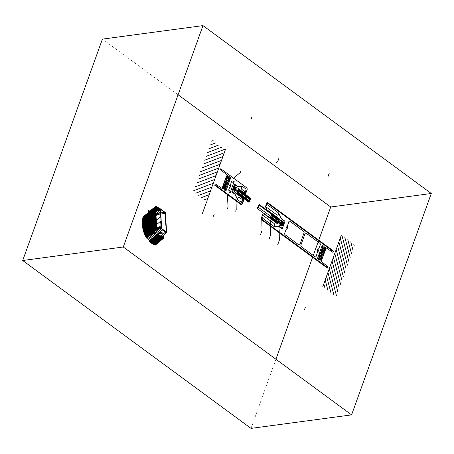 <?xml version="1.0" encoding="UTF-8"?>
<svg xmlns="http://www.w3.org/2000/svg" width="454" height="454" viewBox="0 0 454 454"><rect width="100%" height="100%" fill="white"/><g stroke="black" fill="none" stroke-linecap="round" stroke-linejoin="round"><path stroke-width="0.34" stroke-dasharray="2.27 1.7" d="M102.405 39.123L178.082 94.772M275.918 359.228L251.017 428.389M153.866 228.186L154.201 233.305L165.999 231.722L154.105 233.435L165.642 231.852L154.025 233.413L150.007 230.456A0.516 0.38 -97.7 0 1 149.729 229.639L161.363 228.078L149.729 229.639L149.814 228.89L161.703 227.295L149.797 228.776M161.624 228.895L150.007 230.456L161.624 228.895M156.8 227.834L156.051 227.936L156.8 227.834M149.355 228.981L161.335 227.573L149.638 228.907M156.806 227.982L156.062 228.084L156.806 227.982M156.891 229.281L156.148 229.383L156.891 229.281M156.897 229.378L156.153 229.474L156.897 229.378M160.075 208.692L148.061 210.304L153.27 214.135L164.785 212.591L153.27 214.135L154.593 234.219M155.932 214.663L155.189 214.759L155.932 214.663M154.837 209.407L155.546 209.3M155.665 210.611L154.922 210.707L155.665 210.611M155.671 210.662L154.922 210.764M148.458 211.678L160.171 210.054M155.682 210.826L154.933 210.923L155.682 210.826M155.682 210.843L154.933 210.94M160.62 209.447L148.526 211.184L160.131 209.629L148.526 211.184L148.668 211.785L160.591 210.185M160.126 209.538L148.549 211.07M155.858 213.499L155.109 213.596L155.858 213.499M160.585 209.481L148.594 211.093L149.508 211.763M155.438 209.345L154.979 209.407L156.318 229.843L154.979 209.407L155.438 209.345L154.825 209.294L155.438 209.345M166.17 231.812L154.105 233.435M156.795 227.794L156.051 227.891M156.806 227.942L156.057 228.044M155.535 209.288L154.831 209.379M155.671 210.707L154.928 210.804M155.688 210.934L154.945 211.036"/><path stroke-width="0.68" d="M178.082 94.772L330.722 207.001L431.3 193.489L351.595 414.877L251.017 428.389L22.7 260.511L102.405 39.123L202.983 25.611L431.3 193.489L330.722 207.001L275.918 359.228M251.017 428.389L351.595 414.877L123.278 246.999L22.7 260.511L123.278 246.999L202.983 25.611L102.405 39.123M155.682 210.843L160.739 210.162L160.597 209.566L160.131 209.629L160.62 209.447L164.552 212.33L155.858 213.499L164.552 212.33A1.396 1.022 -97.7 0 1 165.069 213.431L166.272 231.682L165.642 231.852L166.096 231.79L162.078 228.833L161.624 228.895L162.078 228.833A0.516 0.38 -97.7 0 1 161.8 228.016L161.363 228.078L161.8 228.016L161.885 227.272L161.397 227.335L161.749 227.17L156.8 227.834L161.8 227.119L161.448 227.556L156.806 227.942M149.638 228.907L156.051 227.936L149.797 228.776M155.546 209.3L160.131 208.681L165.341 212.517L166.658 232.596L161.448 228.765L161.318 227.375L156.806 227.982L161.369 227.329M154.593 234.219L166.658 232.596L154.593 234.219L149.377 230.388L156.153 229.474L149.338 230.297L156.148 229.383L149.338 230.297L149.247 228.998L156.062 228.084L149.355 228.981M161.403 228.674L156.891 229.281L161.403 228.674M161.448 228.765L156.897 229.378L161.448 228.765L148.021 239.922M165.341 212.517L164.785 212.591L165.341 212.517M165.069 213.431L155.932 214.663L165.069 213.431M149.508 211.763L152.482 213.947L155.109 213.596L152.482 213.947A1.396 1.022 -97.7 0 1 153.004 215.054L155.189 214.759L153.004 215.054L153.866 228.186M160.591 210.174L161.579 227.448L160.177 210.077L160.591 210.174L155.682 210.826L160.739 210.162L160.16 210.003L160.063 208.709L155.563 209.311L160.063 208.709L155.773 212.273M154.837 209.407L147.993 210.327L154.837 209.396L147.993 210.327L148.089 211.626L154.922 210.707L148.169 211.712L154.922 210.764M160.16 210.003L155.665 210.611L160.16 210.003M155.864 213.635L160.285 210.043L155.671 210.662M154.933 210.94L148.458 211.678M160.585 209.481L160.126 209.538M142.528 219.94L155.58 209.322L156.925 229.764L156.17 229.73L156.772 229.65L156.17 229.73L154.825 209.294L155.58 209.322L154.825 209.294L155.433 209.215L156.772 229.65L155.433 209.215L154.825 209.294L156.17 229.73L156.925 229.764L156.318 229.843L156.925 229.764L146.756 238.214M155.433 209.215L156.925 229.764M155.58 209.322L156.851 229.707L155.58 209.322M264.58 207.96L264.909 208.21L266.436 203.971A1.555 1.141 -97.7 0 1 267.962 203.392L333.344 251.465L333.503 251.039L268.115 202.961A2.049 1.504 82.3 0 0 266.101 203.727M333.23 251.488L267.979 203.517A1.555 1.141 -97.7 0 0 266.458 204.09L266.322 205.163L266.759 205.48L267.508 204.799L277.979 212.5A2.491 1.827 -97.7 0 1 278.711 213.403L281.191 218.425L284.579 220.956A0.596 0.437 -97.7 0 1 284.789 221.768L282.371 228.493A0.596 0.437 -97.7 0 1 281.786 228.714L278.376 226.251L274.068 226.285A2.491 1.827 -97.7 0 1 273.132 225.956L262.662 218.261L262.616 216.995L261.884 216.785L261.646 217.449A1.555 1.141 -97.7 0 0 262.208 219.56L327.453 267.531L327.76 266.674L320.813 261.022L320.916 260.046L319.781 259.211L319.281 259.892L317.562 258.303L322.221 245.359L324.128 246.431L324.025 247.407L325.16 248.242L325.66 247.561L332.918 252.35L333.23 251.488M262.758 213.011L263.093 213.261L261.566 217.5A1.555 1.141 82.3 0 0 262.123 219.605L327.51 267.684L327.351 268.115L261.969 220.037A2.049 1.504 -97.7 0 1 261.232 217.25M321.528 260.443L319.729 259.12L319.23 259.796L317.692 258.666L318.214 256.856L320.008 257.134A0.999 0.732 82.3 0 0 320.944 258.065A0.999 0.732 82.3 0 0 320.348 256.204L319.122 253.973L320.666 249.689L322.646 249.814A0.999 0.732 82.3 0 0 323.583 250.739A0.999 0.732 82.3 0 0 322.981 248.883L321.778 246.953L322.505 245.296L324.043 246.426L323.946 247.402L325.802 248.928L321.528 260.443M352.906 249.944L350.755 241.806M340.568 284.221L333.423 257.168M341.941 280.413L334.791 253.36M343.309 276.599L336.164 249.552M344.682 272.792L337.532 245.745M346.056 268.984L338.905 241.937M347.424 265.176L340.279 238.129M348.797 261.368L341.907 235.297M350.165 257.56L344.858 237.465M351.538 253.752L347.804 239.633M339.2 288.029L332.05 260.976M333.843 294.754L327.936 272.4M336.454 295.645L329.309 268.592M337.827 291.837L330.682 264.784M354.279 246.136L353.706 243.974M324.996 288.245L323.827 283.824M327.941 290.412L325.195 280.016M330.892 292.586L326.568 276.208M341.414 234.962L322.805 286.661M318.106 250.029A0.59 0.431 -97.7 0 1 318.385 251.164A0.59 0.431 -97.7 0 1 317.828 250.801A0.488 0.358 82.3 0 0 317.227 251.278A1.561 1.146 82.3 0 0 317.573 251.811L316.188 256.255A1.243 0.914 -97.7 0 1 314.968 256.72L301.394 246.738A1.243 0.914 -97.7 0 1 300.945 245.047L305.014 233.742A1.243 0.914 -97.7 0 1 306.234 233.277L319.809 243.259A1.243 0.914 -97.7 0 1 320.257 244.95L318.538 249.144A1.561 1.146 82.3 0 0 318.033 249.053A0.488 0.358 82.3 0 0 318.106 250.029M322.59 249.501L322.873 250.534L323.662 250.795L324.167 250.023L323.889 248.991L323.1 248.73L322.59 249.501M321.602 252.498L321.267 253.428L321.727 254.359L322.522 254.353L322.856 253.417L322.397 252.492L321.602 252.498M320.138 257.719L319.991 256.646L320.598 256.016L321.347 256.453L321.5 257.526L320.893 258.156L320.138 257.719M322.011 245.949L317.777 257.713L321.449 260.409L325.683 248.65L322.011 245.949M322.845 246.562L318.612 258.326M320.161 258.701A1.867 1.368 -97.7 0 1 319.951 255.483A1.867 1.368 -97.7 0 1 322.119 257.077A1.867 1.368 -97.7 0 1 320.161 258.701M320.24 258.485A1.617 1.186 -97.7 0 1 320.059 255.698A1.617 1.186 -97.7 0 1 321.937 257.077A1.617 1.186 -97.7 0 1 320.24 258.485M321.557 254.825A1.617 1.186 -97.7 0 1 321.375 252.032A1.617 1.186 -97.7 0 1 323.254 253.417A1.617 1.186 -97.7 0 1 321.557 254.825M321.483 255.04A1.867 1.368 -97.7 0 1 321.267 251.822A1.867 1.368 -97.7 0 1 323.435 253.411A1.867 1.368 -97.7 0 1 321.483 255.04M322.879 251.164A1.617 1.186 -97.7 0 1 322.692 248.372A1.617 1.186 -97.7 0 1 324.57 249.751A1.617 1.186 -97.7 0 1 322.879 251.164M322.8 251.38A1.867 1.368 -97.7 0 1 322.59 248.156A1.867 1.368 -97.7 0 1 324.758 249.751A1.867 1.368 -97.7 0 1 322.8 251.38M287.382 226.24L288.767 221.796A1.243 0.914 -97.7 0 1 289.993 221.331L303.567 231.313A1.243 0.914 -97.7 0 1 304.015 233.004L299.941 244.309A1.243 0.914 -97.7 0 1 298.721 244.774L285.146 234.792A1.243 0.914 -97.7 0 1 284.698 233.101L286.423 228.907A1.561 1.146 82.3 0 0 286.928 228.998A0.488 0.358 82.3 0 0 286.849 228.022A0.59 0.431 -97.7 0 1 286.576 226.887A0.59 0.431 -97.7 0 1 287.127 227.25A0.488 0.358 82.3 0 0 287.728 226.773A1.561 1.146 82.3 0 0 287.382 226.24M193.733 190.674L213.289 183.257M195.759 193.194L211.922 187.065M195.107 186.866L214.663 179.449M204.703 160.211L224.259 152.794M203.33 164.019L222.886 156.602M206.076 156.403L224.923 149.252M201.962 167.827L221.518 160.41M200.589 171.635L220.145 164.217M199.221 175.443L218.777 168.025M197.848 179.251L217.404 171.833M196.474 183.058L216.036 175.641M208.817 148.787L219.021 144.917M207.444 152.595L221.972 147.085M198.71 195.362L210.548 190.873M238.549 189.318L237.028 193.54L249.053 202.382L249.15 201.411L249.967 201.332L249.728 199.794L250.744 199.181L250.602 198.16L238.554 189.301M250.699 198.88L238.373 189.817L237.209 193.046L249.11 201.797M250.432 199.368L238.174 190.351M249.927 199.675L237.981 190.89M249.921 201.031L237.595 191.968M249.467 201.383L237.402 192.507M264.523 214.277L277.774 224.021L278.557 222.068L278.291 221.87L277.604 223.788L277.871 223.981L278.625 222.119L279.499 222.869L279.119 223.918A0.897 0.658 -97.7 0 0 279.437 225.133L280.958 226.251L281.469 225.286L282.172 225.803L281.832 227.448A0.936 0.687 -97.7 0 1 280.913 227.8L278.648 226.154L274.761 226.279L274.364 224.009A0.596 0.437 -97.7 0 0 274.114 223.504L263.984 216.059A0.596 0.437 -97.7 0 1 263.768 215.247L264.205 214.044L264.523 214.277M278.801 214.095L277.587 215.065A0.596 0.437 -97.7 0 1 277.15 215.065L267.026 207.614A0.596 0.437 -97.7 0 0 266.436 207.836L266.237 209.288L279.573 219.021L278.983 221.121L279.817 221.734L280.294 220.644A0.897 0.658 -97.7 0 1 281.174 220.309L282.689 221.427L282.405 222.449L283.143 223.101L283.886 221.745A0.936 0.687 -97.7 0 0 283.551 220.474L281.338 218.851L279.108 214.209M266.589 209.476L266.464 209.816L278.983 219.021L279.102 218.68M264.79 214.47L264.915 214.129L277.428 223.328L277.303 223.674M261.822 220.116L262.032 230.439L260.483 234.746M257.543 208.619L257.412 207.677L257.554 208.721L270.221 218.028M259.103 204.476L259.007 205.446L258.19 205.526L258.428 207.064L257.412 207.677L258.428 207.064L258.19 205.526L259.007 205.446L259.109 204.413L271.77 213.721M258.23 207.183L278.274 221.921M270.408 217.5L277.888 222.999M270.607 216.967L278.081 222.46M271.186 215.349L278.66 220.843M271.378 214.81L278.858 220.309M259.047 205.06L279.051 219.77M270.68 220.508L270.493 235.331L268.944 239.638M279.176 229.701L279.335 240.245L277.78 244.553M280.067 223.788L283.228 226.115M283.966 224.06L280.958 221.847L280.078 223.578L283.194 226.2M280.776 221.824L283.937 224.145M280.169 225.343L281.003 225.961L282.553 221.648L281.718 221.036L280.169 225.343M282.11 221.325L281.537 221.541M282.348 221.501L281.429 221.847M282.541 221.688L281.349 222.137M282.433 221.995L281.588 222.312M282.32 222.295L281.821 222.488M282.921 225.666L283.5 224.049M282.519 225.371L283.103 223.754M280.515 223.901L281.1 222.278M280.918 224.197L281.503 222.573L280.918 224.197M281.718 224.787L282.303 223.164M282.121 225.076L282.7 223.459M281.315 224.492L281.9 222.869M282.626 225.78L283.398 223.64M280.226 224.009L280.992 221.875M280.623 224.304L281.395 222.171M281.826 225.19L282.592 223.056M282.223 225.485L282.995 223.345M281.423 224.895L282.195 222.761M281.026 224.599L281.792 222.466M281.236 225.315L281.054 224.622M281.128 225.615L280.816 224.452M281.015 225.922L280.583 224.276M280.793 225.808L280.459 224.537M280.561 225.632L280.351 224.844M280.322 225.462L280.243 225.144M283.029 226.075L283.795 223.936M278.262 221.961L279.341 218.959L279.607 219.157L278.921 221.07L278.654 220.877L279.341 218.959L278.682 220.786M274.761 226.279L274.522 225.984M222.528 187.621L226.2 190.322L230.433 178.558L226.762 175.863L222.528 187.621M228.175 180.181L229.088 182.298L227.545 186.583L225.564 186.458A0.999 0.732 -97.7 0 0 224.628 185.533A0.999 0.732 -97.7 0 0 225.229 187.388L226.433 189.318L225.7 190.975L224.168 189.846L224.265 188.87L222.409 187.343L226.535 175.885L228.481 177.151L228.981 176.475L230.518 177.605L229.996 179.415L228.197 179.137A0.999 0.732 -97.7 0 0 227.261 178.206A0.999 0.732 -97.7 0 0 227.863 180.068L228.175 180.181M230.541 177.565L228.929 176.379L228.43 177.06L227.295 176.226L227.392 175.25L220.445 169.597L220.757 168.74L246.516 187.678A1.555 1.141 -97.7 0 1 247.078 189.789L245.614 193.858L245.052 193.552L246.085 189.267L243.168 186.855A2.491 1.827 -97.7 0 0 242.232 186.526L237.924 186.56L234.917 184.392A0.596 0.437 -97.7 0 0 234.332 184.613L231.909 191.333A0.596 0.437 -97.7 0 0 232.125 192.144L235.11 194.386L237.595 199.408A2.491 1.827 -97.7 0 0 238.322 200.31L241.392 202.297L243.236 198.602L243.73 199.079L242.266 203.148A1.555 1.141 -97.7 0 1 240.745 203.727L214.98 184.784L215.292 183.921L222.545 188.711L223.045 188.03L224.18 188.864L224.083 189.84L225.984 190.913L230.541 177.565M214.85 184.795L240.711 203.812A1.555 1.141 -97.7 0 0 242.237 203.233L243.764 198.994L244.099 199.238L242.572 203.477A2.049 1.504 -97.7 0 1 240.558 204.243L214.697 185.226L214.85 184.795M237.919 191.072L237.584 190.822L238.361 188.671L238.696 188.915L237.919 191.072M237.68 191.736L237.346 191.486L236.568 193.642L236.903 193.886L237.68 191.736M242.294 197.955L236.608 193.773L237.238 191.44L236.472 190.873L236.046 191.707A1.243 0.914 -97.7 0 1 234.82 192.167L233.975 191.543L234.133 190.396L233.367 189.834L232.749 191.196A0.936 0.687 -97.7 0 0 233.084 192.468L234.877 193.835L237.102 198.5L237.834 198.273L238.554 197.042L241.903 199.261A0.397 0.289 -97.7 0 0 242.283 199.102L242.447 197.524L237.442 193.847L237.283 194.278L242.294 197.955M244.127 192.854L238.441 188.677L237.476 190.771L236.71 190.203L236.937 189.227A1.243 0.914 -97.7 0 0 236.489 187.536L235.643 186.912L235.081 187.763L234.315 187.201L234.729 185.686A0.936 0.687 -97.7 0 1 235.649 185.34L237.47 186.628L241.42 186.503L241.721 187.491L241.437 189.046L244.644 191.645A0.397 0.289 -97.7 0 1 244.774 192.178L243.974 193.285L238.969 189.607L239.122 189.176L244.127 192.854M235.938 193.228L236.216 209.646L235.66 211.195M233.18 178.598L240.484 172.293L241.034 170.738M234.826 192.008L233.992 191.395L235.541 187.088L236.375 187.701L234.826 192.008M235.989 188.785L235.217 190.924M235.694 188.898L235.11 190.515M236.091 189.193L235.512 190.811M235.586 188.489L234.814 190.629M235.291 188.603L234.712 190.22M233.583 187.02L232.817 189.153M233.986 187.315L233.214 189.449M233.691 187.423L233.106 189.046M234.094 187.718L233.509 189.341M235.183 188.194L234.417 190.334M234.383 187.604L233.617 189.744M234.786 187.899L234.014 190.039M234.491 188.013L233.906 189.63M234.894 188.308L234.309 189.925M228.629 190.158L229.701 190.941A0.488 0.358 -97.7 0 1 229.769 191.781A0.59 0.431 -97.7 0 0 230.025 192.916A0.59 0.431 -97.7 0 0 230.377 192.343A0.488 0.358 -97.7 0 1 230.428 191.934L233.81 182.542A0.488 0.358 -97.7 0 1 234.014 182.247A0.59 0.431 -97.7 0 0 233.589 181.191A0.59 0.431 -97.7 0 0 233.339 181.861A0.488 0.358 -97.7 0 1 232.823 182.27L231.449 181.6L230.626 184.46A1.561 1.146 -97.7 0 1 230.955 184.977A0.488 0.358 -97.7 0 1 230.36 185.453A0.59 0.431 -97.7 0 0 229.548 185.794A0.59 0.431 -97.7 0 0 230.082 186.225A0.488 0.358 -97.7 0 1 230.155 187.201A1.561 1.146 -97.7 0 1 229.673 187.116L228.629 190.158M227.375 194.789L228.061 206.945L227.505 208.494M224.321 187.281L224.038 186.248L224.548 185.476L225.337 185.737L225.615 186.77L225.11 187.542L224.321 187.281M224.327 187.911A1.617 1.186 -97.7 0 1 224.14 185.118A1.617 1.186 -97.7 0 1 226.018 186.498A1.617 1.186 -97.7 0 1 224.327 187.911M225.644 184.245A1.617 1.186 -97.7 0 1 225.462 181.458A1.617 1.186 -97.7 0 1 227.341 182.837A1.617 1.186 -97.7 0 1 225.644 184.245M225.349 182.854L225.808 183.779L226.608 183.774L226.943 182.843L226.484 181.912L225.689 181.918L225.349 182.854M227.613 180.255L226.858 179.818L226.711 178.745L227.318 178.116L228.073 178.553L228.22 179.625L227.613 180.255M226.96 180.584A1.617 1.186 -97.7 0 1 226.779 177.792A1.617 1.186 -97.7 0 1 228.657 179.177A1.617 1.186 -97.7 0 1 226.96 180.584M225.366 189.71L229.599 177.945M224.248 188.126A1.867 1.368 -97.7 0 1 224.038 184.903A1.867 1.368 -97.7 0 1 226.206 186.498A1.867 1.368 -97.7 0 1 224.248 188.126M225.564 184.46A1.867 1.368 -97.7 0 1 225.354 181.242A1.867 1.368 -97.7 0 1 227.522 182.837A1.867 1.368 -97.7 0 1 225.564 184.46M226.881 180.8A1.867 1.368 -97.7 0 1 226.671 177.582A1.867 1.368 -97.7 0 1 228.839 179.171A1.867 1.368 -97.7 0 1 226.881 180.8M206.791 201.309L225.405 149.61M201.661 197.535L209.181 194.681M204.612 199.703L207.807 198.489M206.457 202.251L202.359 213.624L206.457 202.251M210.185 144.979L216.076 142.749M211.558 141.171L213.125 140.575M160.631 221.194L160.983 225.7L160.631 221.194L156.579 224.56M156.028 205.974L143.05 216.989L156.04 206.195L159.78 208.942L156.028 205.974L159.916 208.829L156.028 205.974M155.45 209.254L142.55 219.974M155.444 209.39L155.149 209.498M155.45 209.453L155.007 209.623M155.45 209.521L154.859 209.742M155.455 209.583L154.718 209.862M155.461 209.646L154.57 209.986M155.467 209.708L154.422 210.106M155.467 209.776L154.281 210.225M155.472 209.839L154.133 210.35M155.478 209.901L153.985 210.469M155.478 209.969L153.844 210.588M155.484 210.032L153.696 210.707M155.489 210.094L153.548 210.832M155.495 210.162L153.407 210.951M155.495 210.225L153.259 211.07M155.501 210.287L153.117 211.195M155.506 210.355L152.97 211.314M155.512 210.418L152.822 211.433M155.512 210.48L152.68 211.558M155.518 210.542L152.533 211.678M155.523 210.611L152.385 211.797M155.529 210.673L152.243 211.922M155.529 210.735L152.096 212.041M155.535 210.804L151.948 212.16M155.54 210.866L151.806 212.279M155.546 210.928L151.659 212.404M155.546 210.996L151.517 212.523M155.552 211.059L151.369 212.642M155.557 211.121L151.222 212.767M155.563 211.184L151.08 212.886M155.563 211.252L150.932 213.005M155.569 211.314L150.785 213.13M155.574 211.377L150.643 213.249M155.58 211.445L150.495 213.369M155.58 211.507L150.348 213.493M155.586 211.57L150.206 213.613M155.591 211.638L150.058 213.732M155.597 211.7L149.916 213.857M155.597 211.763L149.769 213.976M155.603 211.831L149.621 214.095M155.608 211.893L149.48 214.214M155.614 211.956L149.332 214.339M155.614 212.018L149.184 214.458M155.62 212.086L149.043 214.577M155.626 212.149L148.895 214.702M155.626 212.211L148.747 214.821M155.631 212.279L148.606 214.941M155.637 212.341L148.458 215.065M155.643 212.404L148.316 215.185M155.643 212.472L148.169 215.304M155.648 212.534L148.021 215.429M155.654 212.597L147.879 215.548M155.66 212.665L147.732 215.667M155.66 212.727L147.584 215.786M155.665 212.79L147.442 215.911M155.671 212.852L147.295 216.03M155.677 212.92L147.153 216.149M155.677 212.983L147.005 216.274M155.682 213.045L146.858 216.393M155.688 213.113L146.716 216.513M155.694 213.176L146.568 216.637M155.694 213.238L146.421 216.757M155.699 213.306L146.279 216.876M155.705 213.369L146.131 217.001M155.711 213.431L145.984 217.12M155.711 213.499L145.842 217.239M155.716 213.562L145.694 217.358M155.722 213.624L145.552 217.483M155.728 213.686L145.405 217.602M155.728 213.755L145.257 217.721M155.733 213.817L145.115 217.846M155.739 213.879L144.968 217.965M155.745 213.947L144.82 218.085M155.745 214.01L144.678 218.209M155.75 214.072L144.531 218.329M155.756 214.14L144.383 218.448M155.762 214.203L144.241 218.573M155.762 214.265L144.094 218.692M155.767 214.333L143.952 218.811M155.773 214.396L143.804 218.93M155.773 214.458L143.657 219.055M155.779 214.521L143.515 219.174M155.784 214.589L143.368 219.293M155.79 214.651L143.22 219.418M155.79 214.714L143.078 219.537M155.796 214.782L142.931 219.657M155.801 214.844L142.783 219.781M155.807 214.907L142.641 219.901M155.807 214.975L142.516 220.014M155.813 215.037L142.511 220.082M155.818 215.1L142.505 220.15M155.824 215.162L142.494 220.218M155.824 215.23L142.488 220.286M155.83 215.292L142.482 220.355M155.836 215.355L142.471 220.423M155.841 215.423L142.465 220.491M155.841 215.485L142.46 220.559M155.847 215.548L142.454 220.627M155.853 215.616L142.448 220.695M155.858 215.678L142.442 220.763M155.858 215.741L142.437 220.831M155.864 215.809L142.431 220.899M155.87 215.871L142.425 220.967M155.875 215.934L142.42 221.036M155.875 215.996L142.414 221.104M155.881 216.064L142.408 221.172M155.887 216.127L142.403 221.24M155.892 216.189L142.403 221.308M155.892 216.257L142.397 221.376M155.898 216.32L142.391 221.439M155.904 216.382L142.386 221.507M155.909 216.45L142.386 221.575M155.909 216.513L142.38 221.643M155.915 216.575L142.374 221.711M155.921 216.643L142.374 221.779M155.921 216.706L142.369 221.841M155.926 216.768L142.369 221.91M155.932 216.83L142.363 221.978M155.938 216.898L142.363 222.046M155.938 216.961L142.357 222.114M155.943 217.023L142.357 222.176M155.949 217.091L142.352 222.244M155.955 217.154L142.352 222.312M155.955 217.216L142.352 222.381M155.96 217.284L142.346 222.443M155.966 217.347L142.346 222.511M155.972 217.409L142.346 222.579M155.972 217.477L142.346 222.642M155.977 217.54L142.34 222.71M155.983 217.602L142.34 222.778M155.989 217.665L142.34 222.84M155.989 217.733L142.34 222.908M155.994 217.795L142.34 222.971M156 217.858L142.34 223.039M156.006 217.926L142.34 223.107M156.006 217.988L142.34 223.169M156.011 218.051L142.34 223.237M156.017 218.119L142.34 223.3M156.023 218.181L142.34 223.368M156.023 218.243L142.34 223.436M156.028 218.312L142.34 223.499M156.034 218.374L142.34 223.567M156.04 218.436L142.346 223.629M156.04 218.499L142.346 223.697M156.045 218.567L142.346 223.76M156.051 218.629L142.346 223.828M156.051 218.692L142.352 223.89M156.057 218.76L142.352 223.958M156.062 218.822L142.352 224.021M156.068 218.885L142.357 224.083M156.068 218.953L142.357 224.151M156.074 219.015L142.357 224.214M156.08 219.078L142.363 224.282M156.085 219.146L142.363 224.344M156.085 219.208L142.369 224.412M156.091 219.271L142.369 224.475M156.097 219.333L142.374 224.537M156.102 219.401L142.374 224.605M156.102 219.464L142.38 224.668M156.108 219.526L142.386 224.73M156.114 219.594L142.386 224.798M156.119 219.657L142.391 224.861M156.119 219.719L142.397 224.923M156.125 219.787L142.397 224.991M156.131 219.849L142.403 225.053M156.136 219.912L142.408 225.116M156.136 219.974L142.414 225.184M156.142 220.042L142.42 225.246M156.148 220.105L142.42 225.309M156.153 220.167L142.425 225.371M156.153 220.235L142.431 225.439M156.159 220.298L142.437 225.502M156.165 220.36L142.442 225.564M156.17 220.428L142.448 225.627M156.17 220.491L142.454 225.695M156.176 220.553L142.46 225.757M156.182 220.621L142.465 225.82M156.187 220.684L142.471 225.882M156.187 220.746L142.477 225.944M156.193 220.809L142.482 226.007M156.199 220.877L142.494 226.075M156.199 220.939L142.499 226.137M156.204 221.002L142.505 226.2M156.21 221.07L142.511 226.262M156.216 221.132L142.516 226.325M156.216 221.194L142.528 226.387M156.221 221.263L142.533 226.45M156.227 221.325L142.539 226.512M156.233 221.387L142.55 226.58M156.233 221.456L142.556 226.642M156.238 221.518L142.562 226.705M156.244 221.58L142.573 226.767M156.25 221.643L142.579 226.83M156.25 221.711L142.59 226.892M156.255 221.773L142.596 226.955M156.261 221.836L142.607 227.017M156.267 221.904L142.613 227.079M156.267 221.966L142.624 227.142M156.272 222.029L142.63 227.204M156.278 222.097L142.641 227.267M156.284 222.159L142.647 227.329M156.284 222.222L142.658 227.392M156.289 222.29L142.669 227.454M156.295 222.352L142.675 227.516M156.301 222.415L142.687 227.579M156.301 222.477L142.698 227.641M156.307 222.545L142.709 227.698M156.312 222.608L142.715 227.76M156.318 222.67L142.726 227.823M156.318 222.738L142.738 227.885M156.324 222.801L142.749 227.948M156.329 222.863L142.76 228.01M156.335 222.931L142.772 228.073M156.335 222.993L142.783 228.135M156.341 223.056L142.789 228.197M156.346 223.124L142.8 228.254M156.346 223.186L142.811 228.317M156.352 223.249L142.823 228.379M156.358 223.311L142.834 228.441M156.363 223.379L142.851 228.504M156.363 223.442L142.862 228.561M156.369 223.504L142.874 228.623M156.375 223.572L142.885 228.685M156.38 223.635L142.897 228.748M156.38 223.697L142.908 228.81M156.386 223.765L142.919 228.867M156.392 223.828L142.936 228.929M156.397 223.89L142.948 228.992M156.397 223.953L142.959 229.054M156.403 224.021L142.97 229.111M156.409 224.083L142.987 229.174M156.414 224.145L142.999 229.236M156.414 224.214L143.01 229.293M156.42 224.276L143.027 229.355M156.426 224.338L143.038 229.418M156.431 224.407L143.05 229.474M156.431 224.469L143.067 229.537M156.437 224.531L143.078 229.599M156.443 224.599L143.095 229.656M156.448 224.662L143.106 229.718M156.448 224.724L143.124 229.781M156.454 224.787L143.135 229.838M156.46 224.855L143.152 229.9M156.465 224.917L143.169 229.962M156.465 224.98L143.18 230.019M156.471 225.048L143.197 230.082M156.477 225.11L143.214 230.138M156.482 225.173L143.226 230.201M156.482 225.241L143.243 230.257M156.488 225.303L143.26 230.32M156.494 225.366L143.271 230.377M156.494 225.434L143.288 230.439M156.499 225.496L143.305 230.501M156.505 225.559L143.322 230.558M156.511 225.621L143.339 230.621M156.511 225.689L143.356 230.677M156.517 225.752L143.368 230.74M156.522 225.814L143.385 230.797M156.528 225.882L143.402 230.859M156.528 225.944L143.419 230.916M156.534 226.007L143.436 230.972M156.539 226.075L143.453 231.035M156.545 226.137L143.47 231.092M156.545 226.2L143.487 231.154M156.551 226.268L143.504 231.211M156.556 226.33L143.521 231.273M156.562 226.393L143.543 231.33M156.562 226.455L143.56 231.387M156.568 226.523L143.578 231.449M156.573 226.586L143.595 231.506M156.579 226.648L143.612 231.568M156.579 226.716L143.634 231.625M156.585 226.779L143.651 231.682M156.59 226.841L143.668 231.744M156.596 226.909L143.685 231.801M156.596 226.972L143.708 231.858M156.602 227.034L143.725 231.92M156.607 227.102L143.742 231.977M156.613 227.165L143.765 232.034M156.613 227.227L143.782 232.096M156.619 227.289L143.804 232.153M156.624 227.358L143.822 232.21M156.63 227.42L143.844 232.266M156.63 227.482L143.861 232.329M156.636 227.55L143.884 232.386M156.641 227.613L143.901 232.442M156.641 227.675L143.924 232.499M156.647 227.743L143.941 232.561M156.653 227.806L143.963 232.618M156.658 227.868L143.986 232.675M156.658 227.931L144.003 232.732M156.664 227.999L144.026 232.788M156.67 228.061L144.049 232.851M156.675 228.124L144.066 232.908M156.675 228.192L144.088 232.964M156.681 228.254L144.111 233.021M156.687 228.317L144.134 233.078M156.692 228.385L144.151 233.135M156.692 228.447L144.173 233.191M156.698 228.51L144.196 233.254M156.704 228.578L144.219 233.311M156.709 228.64L144.241 233.367M156.709 228.703L144.264 233.424M156.715 228.765L144.287 233.481M156.721 228.833L144.31 233.538M156.726 228.895L144.332 233.594M156.726 228.958L144.355 233.651M156.732 229.026L144.378 233.708M156.738 229.088L144.4 233.765M156.743 229.151L144.423 233.821M156.743 229.219L144.446 233.878M156.749 229.281L144.468 233.935M156.755 229.344L144.497 233.992M156.761 229.412L144.52 234.048M156.761 229.474L144.542 234.105M156.766 229.537L144.565 234.162M156.772 229.599L144.593 234.219M156.743 229.679L144.616 234.275M156.596 229.798L144.639 234.332M156.448 229.923L144.661 234.389M156.307 230.042L144.69 234.446M156.159 230.161L144.713 234.502M156.011 230.286L144.741 234.559M155.87 230.405L144.764 234.616M155.722 230.524L144.792 234.673M155.574 230.649L144.815 234.729M155.433 230.768L144.843 234.78M155.285 230.887L144.866 234.837M155.143 231.007L144.894 234.894M154.996 231.131L144.917 234.951M154.848 231.251L144.945 235.007M154.706 231.37L144.968 235.064M154.559 231.495L144.996 235.121M154.411 231.614L145.025 235.172M154.269 231.733L145.053 235.229M154.122 231.858L145.076 235.286M153.974 231.977L145.104 235.342M153.832 232.096L145.132 235.399M153.685 232.221L145.161 235.45M153.543 232.34L145.184 235.507M153.395 232.459L145.212 235.564M153.248 232.579L145.24 235.62M153.106 232.703L145.269 235.671M152.958 232.823L145.297 235.728M152.811 232.942L145.325 235.785M152.669 233.067L145.354 235.836M152.521 233.186L145.382 235.893M152.374 233.305L145.411 235.949M152.232 233.43L145.439 236.001M152.084 233.549L145.467 236.057M151.942 233.668L145.496 236.114M151.795 233.793L145.524 236.165M151.647 233.912L145.552 236.222M151.505 234.031L145.586 236.279M151.358 234.151L145.615 236.33M151.21 234.275L145.643 236.386M151.069 234.395L145.672 236.438M150.921 234.514L145.706 236.494M150.773 234.639L145.734 236.551M150.632 234.758L145.762 236.602M150.484 234.877L145.796 236.659M150.342 235.002L145.825 236.71M150.195 235.121L145.859 236.767M150.047 235.24L145.887 236.818M149.905 235.365L145.916 236.874M149.758 235.484L145.95 236.926M149.61 235.603L145.978 236.982M149.468 235.722L146.012 237.033M149.321 235.847L146.046 237.09M149.179 235.966L146.075 237.141M149.031 236.086L146.109 237.198M148.884 236.211L146.143 237.249M148.742 236.33L146.171 237.306M148.594 236.449L146.205 237.357M148.447 236.574L146.239 237.408M148.305 236.693L146.267 237.465M148.157 236.812L146.302 237.516M148.01 236.937L146.336 237.573M147.868 237.056L146.37 237.624M147.72 237.175L146.404 237.675M147.578 237.294L146.438 237.731M147.431 237.419L146.472 237.782M147.283 237.538L146.506 237.834M147.141 237.658L146.54 237.89M146.994 237.782L146.574 237.941M156.165 206.286L155.728 206.457M156.227 206.332L155.586 206.576M156.284 206.377L155.438 206.695M156.346 206.417L155.291 206.814M156.403 206.462L155.149 206.939M156.46 206.502L155.001 207.058M156.522 206.547L154.854 207.177M156.579 206.593L154.712 207.302M156.641 206.632L154.564 207.421M156.698 206.678L154.417 207.54M156.755 206.723L154.275 207.665M156.817 206.763L154.127 207.784M156.874 206.808L153.985 207.904M156.936 206.854L153.838 208.028M156.993 206.893L153.69 208.148M157.05 206.939L153.548 208.267M157.112 206.984L153.401 208.386M157.169 207.024L153.253 208.511M157.232 207.069L153.112 208.63M157.288 207.109L152.964 208.749M157.345 207.155L152.816 208.874M157.407 207.2L152.675 208.993M157.464 207.24L152.527 209.112M157.527 207.285L152.385 209.237M157.583 207.33L152.238 209.356M157.64 207.37L152.09 209.476M157.703 207.416L151.948 209.6M157.759 207.461L151.801 209.72M157.822 207.501L151.653 209.839M157.879 207.546L151.511 209.958M157.935 207.591L151.364 210.083M157.998 207.631L151.216 210.202M158.054 207.677L151.074 210.321M158.117 207.722L150.927 210.446M158.174 207.762L150.785 210.565M158.23 207.807L150.637 210.684M158.293 207.847L150.49 210.809M158.35 207.892L150.348 210.928M158.412 207.938L150.2 211.048M158.469 207.977L150.053 211.172M158.525 208.023L149.911 211.292M158.588 208.068L155.478 209.249M155.325 209.305L149.763 211.411M158.645 208.108L155.535 209.288L160.097 208.675M155.177 209.425L149.616 211.53M158.707 208.153L155.58 209.339M155.03 209.544L149.474 211.655M158.764 208.199L155.586 209.402M154.888 209.669L149.326 211.774M158.821 208.238L155.591 209.464M154.74 209.788L149.184 211.893M158.883 208.284L155.597 209.532M154.593 209.907L149.037 212.018M158.94 208.329L155.597 209.595M154.451 210.032L148.889 212.137M159.002 208.369L155.603 209.657M154.303 210.151L148.747 212.256M159.059 208.414L155.608 209.72M154.156 210.27L148.6 212.381M159.116 208.46L155.614 209.788M154.014 210.395L148.452 212.5M159.178 208.499L155.614 209.85M153.866 210.514L148.31 212.62M159.235 208.545L155.62 209.913M153.724 210.633L148.163 212.744M159.292 208.585L155.626 209.981M153.577 210.758L148.015 212.864M159.354 208.63L155.631 210.043M153.429 210.877L147.873 212.983M159.411 208.675L155.631 210.106M153.287 210.996L147.726 213.108M159.473 208.715L155.637 210.174M153.14 211.116L147.584 213.227M159.53 208.761L155.643 210.236M152.992 211.241L147.436 213.346M159.587 208.806L155.648 210.298M152.85 211.36L147.289 213.465M159.649 208.846L155.648 210.361M152.703 211.479L147.147 213.59M159.706 208.891L155.654 210.429M152.555 211.604L147 213.709M159.768 208.936L155.66 210.491M152.413 211.723L146.852 213.828M159.666 209.039L155.66 210.554M152.266 211.842L146.71 213.953M159.519 209.158L155.665 210.622M152.124 211.967L146.563 214.072M159.377 209.283L155.671 210.684M151.977 212.086L146.415 214.192M159.229 209.402L155.677 210.747M151.829 212.205L146.273 214.316M159.082 209.521L155.677 210.815M151.687 212.33L146.126 214.436M158.94 209.64L155.682 210.877M151.54 212.449L145.984 214.555M158.792 209.765L155.688 210.94L160.676 210.264M151.392 212.568L145.836 214.68M158.645 209.884L155.694 211.008M151.25 212.688L145.689 214.799M158.503 210.003L155.694 211.07M151.103 212.812L145.547 214.918M158.355 210.128L155.699 211.133M150.955 212.932L145.399 215.037M158.208 210.247L155.705 211.195M150.813 213.051L145.252 215.162M158.066 210.367L155.711 211.263M150.666 213.176L145.11 215.281M157.918 210.491L155.711 211.326M150.524 213.295L144.962 215.4M157.776 210.611L155.716 211.388M150.376 213.414L144.82 215.525M157.629 210.73L155.722 211.456M150.229 213.539L144.673 215.644M157.481 210.855L155.728 211.519M150.087 213.658L144.525 215.763M157.339 210.974L155.728 211.581M149.939 213.777L144.383 215.888M157.192 211.093L155.733 211.649M149.792 213.902L144.236 216.008M157.044 211.218L155.739 211.712M149.65 214.021L144.088 216.127M156.902 211.337L155.745 211.774M149.502 214.14L143.946 216.252M156.755 211.456L155.745 211.842M149.355 214.26L143.799 216.371M156.607 211.575L155.75 211.904M149.213 214.384L143.651 216.49M156.465 211.7L155.756 211.967M149.065 214.504L143.509 216.609M156.318 211.819L155.762 212.029M148.923 214.623L143.362 216.734M156.176 211.939L155.762 212.097M148.776 214.748L143.22 216.853M148.628 214.867L143.072 216.972M148.486 214.986L143.033 217.057M148.339 215.111L143.016 217.126M148.191 215.23L142.999 217.199M148.049 215.349L142.982 217.273M147.902 215.474L142.965 217.341M147.754 215.593L142.953 217.415M147.612 215.712L142.936 217.489M147.465 215.832L142.919 217.557M147.323 215.956L142.902 217.631M147.175 216.076L142.891 217.699M147.028 216.195L142.874 217.772M146.886 216.32L142.862 217.846M146.738 216.439L142.845 217.914M146.591 216.558L142.834 217.988M146.449 216.683L142.817 218.056M146.302 216.802L142.806 218.13M146.16 216.921L142.789 218.198M146.012 217.046L142.777 218.272M145.865 217.165L142.766 218.34M145.723 217.284L142.755 218.408M145.575 217.404L142.738 218.482M145.428 217.528L142.726 218.55M145.286 217.648L142.715 218.624M145.138 217.767L142.704 218.692M144.991 217.892L142.692 218.76M144.849 218.011L142.681 218.834M144.701 218.13L142.669 218.902M144.559 218.255L142.658 218.97M144.412 218.374L142.647 219.044M144.264 218.493L142.635 219.112M144.122 218.618L142.624 219.18M143.975 218.737L142.618 219.254M143.827 218.856L142.607 219.322M143.685 218.981L142.596 219.39M143.538 219.1L142.59 219.458M143.39 219.22L142.579 219.532M143.248 219.339L142.567 219.6M143.101 219.464L142.562 219.668M142.959 219.583L142.55 219.736M156.284 220.099L160.398 216.774L156.289 220.19M155.994 215.633L160.046 212.268L160.336 216.728M160.046 212.268L160.398 216.774M161.34 227.346L147.312 239.008M157.861 233.941L163.4 238.219L163.701 237.97L163.4 238.219L157.861 233.941L163.417 238.021L163.44 236.171L163.417 238.021L157.861 233.941L149.156 241.176M157.879 234.162L149.281 241.307M149.065 241.091L162.379 229.838L148.963 240.989M156.772 229.65L146.659 238.061M163.61 238.219L155.251 245.166M163.582 238.191L155.223 245.137M158.015 234.258L157.549 234.434M158.071 234.304L157.402 234.559M158.128 234.349L157.254 234.678M158.191 234.389L157.112 234.797M158.247 234.434L156.965 234.922M158.304 234.48L156.817 235.041M158.367 234.519L156.675 235.161M158.423 234.565L156.528 235.286M158.486 234.61L156.38 235.405M158.542 234.65L156.238 235.524M158.599 234.695L156.091 235.649M158.662 234.735L155.949 235.768M158.718 234.78L155.801 235.887M158.781 234.826L155.654 236.006M158.838 234.866L155.512 236.131M158.894 234.911L155.364 236.25M158.957 234.956L155.217 236.369M159.013 234.996L155.075 236.494M159.076 235.041L154.928 236.613M159.133 235.087L154.78 236.733M159.189 235.127L154.638 236.857M159.252 235.172L154.491 236.977M159.309 235.217L154.349 237.096M159.371 235.257L154.201 237.221M159.428 235.303L154.054 237.34M159.485 235.348L153.912 237.459M159.547 235.388L153.764 237.578M159.604 235.433L153.617 237.703M159.666 235.473L153.475 237.822M159.723 235.518L153.327 237.941M159.78 235.564L153.185 238.066M159.842 235.603L153.038 238.185M159.899 235.649L152.89 238.305M159.961 235.694L152.748 238.429M160.018 235.734L152.601 238.549M160.075 235.779L152.453 238.668M160.137 235.825L152.311 238.793M160.194 235.864L152.164 238.912M160.256 235.91L152.016 239.031M160.313 235.955L151.874 239.156M160.37 235.995L151.727 239.275M160.432 236.04L151.585 239.394M160.489 236.086L151.437 239.513M160.551 236.125L151.29 239.638M160.608 236.171L151.148 239.757M160.665 236.211L151 239.877M160.727 236.256L150.853 240.001M160.784 236.301L150.711 240.121M160.847 236.341L150.563 240.24M160.903 236.386L150.416 240.365M160.96 236.432L150.274 240.484M161.022 236.472L150.126 240.603M161.079 236.517L149.985 240.728M161.142 236.562L149.837 240.847M161.198 236.602L149.689 240.966M161.255 236.648L149.548 241.085M161.318 236.693L149.4 241.21M161.374 236.733L149.287 241.318M161.437 236.778L149.332 241.363M161.493 236.818L149.383 241.414M161.55 236.863L149.428 241.46M161.613 236.909L149.48 241.505M161.669 236.948L149.525 241.556M161.732 236.994L149.576 241.602M163.457 236.403L163.037 236.562M161.789 237.039L149.627 241.647M163.463 236.472L162.89 236.687M161.845 237.079L149.672 241.698M163.468 236.534L162.742 236.806M161.908 237.124L149.724 241.744M163.468 236.596L162.6 236.926M161.964 237.17L149.775 241.789M163.474 236.659L162.453 237.05M162.027 237.209L149.826 241.834M163.48 236.727L162.305 237.17M162.084 237.255L149.877 241.886M163.48 236.789L162.333 237.226M162.14 237.3L149.928 241.931M163.485 236.852L162.39 237.266M162.203 237.34L149.979 241.976M163.491 236.92L162.453 237.311M162.26 237.385L150.03 242.022M163.497 236.982L162.509 237.357M162.322 237.431L150.081 242.067M163.497 237.045L162.572 237.397M162.379 237.47L150.132 242.113M163.502 237.113L162.628 237.442M162.436 237.516L150.183 242.164M163.508 237.175L162.685 237.487M162.498 237.556L150.234 242.209M163.514 237.238L162.748 237.527M162.555 237.601L150.291 242.254M163.514 237.3L162.804 237.573M162.617 237.646L150.342 242.3M163.519 237.368L162.861 237.618M162.674 237.686L150.393 242.345M163.525 237.431L162.924 237.658M162.731 237.731L150.45 242.391M163.531 237.493L162.98 237.703M162.793 237.777L150.501 242.436M163.531 237.561L163.043 237.748M162.85 237.817L150.558 242.481M163.536 237.624L163.099 237.788M162.912 237.862L150.614 242.527M163.542 237.686L163.156 237.834M162.969 237.907L150.666 242.572M163.548 237.754L163.219 237.879M163.026 237.947L150.722 242.612M163.088 237.992L150.779 242.657M163.145 238.038L150.836 242.703M163.207 238.078L150.887 242.748M163.264 238.123L150.944 242.794M163.321 238.163L151 242.839M163.383 238.208L151.057 242.879M163.451 238.248L151.12 242.924M163.417 238.327L151.176 242.969M163.27 238.446L151.233 243.015M163.128 238.571L151.29 243.055M162.98 238.691L151.352 243.1M162.833 238.81L151.409 243.145M162.691 238.929L151.471 243.185M162.543 239.054L151.528 243.231M162.401 239.173L151.591 243.27M162.254 239.292L151.653 243.316M162.106 239.417L151.71 243.355M161.964 239.536L151.772 243.401M161.817 239.655L151.835 243.44M161.669 239.78L151.897 243.486M161.528 239.899L151.959 243.526M161.38 240.018L152.022 243.565M161.232 240.143L152.084 243.611M161.091 240.262L152.152 243.65M160.943 240.382L152.215 243.69M160.801 240.501L152.277 243.736M160.654 240.626L152.345 243.775M160.506 240.745L152.413 243.815M160.364 240.864L152.476 243.855M160.217 240.989L152.544 243.894M160.069 241.108L152.612 243.934M159.927 241.227L152.68 243.98M159.78 241.352L152.748 244.019M159.632 241.471L152.816 244.059M159.49 241.59L152.884 244.099M159.343 241.715L152.953 244.138M159.201 241.834L153.026 244.173M159.053 241.954L153.094 244.212M158.906 242.073L153.168 244.252M158.764 242.198L153.236 244.292M158.616 242.317L153.31 244.331M158.469 242.436L153.384 244.366M158.327 242.561L153.458 244.405M158.179 242.68L153.531 244.445M158.032 242.799L153.605 244.479M157.89 242.924L153.679 244.519M157.742 243.043L153.758 244.553M157.6 243.162L153.832 244.593M157.453 243.287L153.912 244.627M157.305 243.406L153.991 244.666M157.163 243.526L154.071 244.7M157.016 243.65L154.15 244.734M156.868 243.77L154.229 244.768M156.726 243.889L154.309 244.808M156.579 244.008L154.388 244.842M156.431 244.133L154.474 244.876M156.289 244.252L154.559 244.91M156.142 244.371L154.638 244.944M156 244.496L154.723 244.978M155.853 244.615L154.808 245.012M155.705 244.734L154.899 245.041M155.563 244.859L154.984 245.075M155.416 244.978L155.075 245.109M166.658 232.596L161.669 236.744M162.379 229.838L165.392 232.227L160.761 236.074M162.39 230.013L165.392 232.227M163.701 237.97L163.593 236.284L163.701 237.97M163.44 236.171L162.248 237.164M163.463 236.211L162.265 237.204M156.874 229.02L160.926 225.655M156.88 229.111L160.983 225.7M276.032 162.504L276.883 162.623M276.236 161.936L277.088 162.055M278.887 158.315L277.723 161.539M251.635 117.648L250.886 119.72M214.214 214.18L213.471 216.246M329.303 173.014L327.811 177.151M305.27 307.596L304.526 309.668M166.17 231.812L165.682 231.875M161.8 227.119L156.795 227.794M156.051 227.891L149.729 228.742M156.057 228.044L149.298 228.952M154.831 209.379L148.027 210.298M160.234 210.094L155.671 210.707M154.928 210.804L148.169 211.712M154.945 211.036L148.606 211.887M160.62 209.447L160.12 209.515"/></g></svg>
